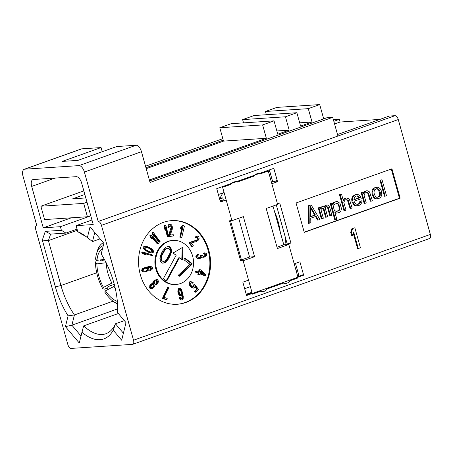 <?xml version="1.0" encoding="UTF-8"?>
<svg xmlns="http://www.w3.org/2000/svg" width="453" height="453" viewBox="0 0 453 453"><rect width="100%" height="100%" fill="white"/><g stroke="black" fill="none" stroke-linecap="round" stroke-linejoin="round"><path stroke-width="0.68" d="M333.623 119.734A4.19 2.084 -109.6 0 0 333.397 119.773A4.19 2.084 70.4 0 1 333.623 119.734L339.337 119.354L333.827 121.319L339.337 119.354L333.623 119.734M429.325 238.572A4.19 2.084 -109.6 0 0 430.35 234.422L398.278 119.547A4.19 2.084 -109.6 0 0 395.016 115.679L389.303 116.059L337.513 134.518L389.303 116.059L395.016 115.679A4.19 2.084 70.4 0 1 398.278 119.547L101.449 225.345A4.19 2.084 -109.6 0 0 98.188 221.477L84.388 172.055A6.988 3.477 -109.6 0 0 78.958 165.617L24.705 169.19A6.988 3.477 -109.6 0 0 22.995 176.109L36.795 225.532A4.19 2.084 -109.6 0 0 35.776 229.677L67.848 344.552A4.19 2.084 -109.6 0 0 71.11 348.419L132.497 344.371A4.19 2.084 -109.6 0 0 133.522 340.22L101.449 225.345L133.522 340.22L430.35 234.422L398.278 119.547L101.449 225.345A4.19 2.084 -109.6 0 0 98.188 221.477L395.016 115.679L337.932 136.03L332.712 117.327L327.004 117.706L332.712 117.327L150.051 182.434L141.472 151.71L84.388 172.055L98.188 221.477L337.932 136.03L332.712 117.327L150.051 182.434L141.472 151.71A6.988 3.477 -109.6 0 0 136.036 145.266L116.761 146.54L77.95 160.373L62.242 161.41L101.059 147.576L81.783 148.844L24.705 169.19L78.958 165.617L136.036 145.266L116.761 146.54L77.95 160.373L62.242 161.41L101.059 147.576L81.783 148.844A6.988 3.477 -109.6 0 0 80.872 149.173M379.937 119.399L340.084 122.027L339.337 119.354L340.084 122.027L334.574 123.992L340.084 122.027L379.937 119.399M87.372 237.638L90.028 226.879L103.856 243.284L101.206 254.037A57.282 28.499 70.4 0 1 117.559 312.598L126.008 322.621L121.67 340.22L113.216 330.197A57.282 28.499 70.4 0 1 81.925 332.264L79.269 343.017L65.436 326.619L68.092 315.86A57.282 28.499 70.4 0 1 55.379 286.879L42.322 240.101L45.283 231.364L61.393 230.3L60.385 226.693L43.256 227.825L31.693 186.415A6.988 3.477 70.4 0 1 33.397 179.501L76.229 176.676A6.988 3.477 70.4 0 1 81.665 183.12L93.222 224.529L76.093 225.656L77.769 231.676A57.282 28.499 70.4 0 1 87.372 237.638L92.508 241.568L94.751 232.48L92.508 241.568L87.372 237.638A57.282 28.499 -109.6 0 0 84.286 235.26A57.282 28.499 -109.6 0 0 77.769 231.676L82.361 234.626A53.092 26.41 70.4 0 1 86.047 236.562A53.092 26.41 -109.6 0 0 82.361 234.626L77.769 231.676L76.093 225.656L93.222 224.529L81.665 183.12A6.988 3.477 -109.6 0 0 76.229 176.676L33.397 179.501A6.988 3.477 -109.6 0 0 32.916 179.598A6.988 3.477 -109.6 0 0 31.693 186.415L43.256 227.825L60.385 226.693L90.804 215.855L60.385 226.693L61.393 230.3L45.283 231.364L42.322 240.101L55.379 286.879A57.282 28.499 -109.6 0 0 68.092 315.86L65.436 326.619L71.891 325.197L74.417 314.954L113.035 301.188L74.417 314.954L68.092 315.86L74.417 314.954A53.092 26.41 70.4 0 1 60.945 285.52A53.092 26.41 -109.6 0 0 74.417 314.954L71.891 325.197L117.667 308.878L71.891 325.197L65.436 326.619L79.269 343.017L83.641 325.888A53.092 26.41 -109.6 0 0 105.9 333.736A53.092 26.41 -109.6 0 0 115.464 323.787L124.332 320.628L115.464 323.787L113.216 330.197L121.67 340.22L126.008 322.621L117.559 312.598A57.282 28.499 -109.6 0 0 101.206 254.037L103.856 243.284L90.028 226.879L87.372 237.638M132.786 344.308A4.19 2.084 -109.6 0 0 133.522 340.22L430.35 234.422A4.19 2.084 70.4 0 1 429.614 238.51L132.786 344.308A4.19 2.084 -109.6 0 1 132.497 344.371L71.11 348.419A4.19 2.084 -109.6 0 1 67.848 344.552L35.776 229.677A4.19 2.084 -109.6 0 1 36.506 225.588L36.784 225.492M277.429 203.742L279.711 202.933L290.9 243.001L288.618 243.816L294.212 263.856L299.92 261.817L303.652 275.175L246.568 295.52L242.836 282.162L248.544 280.13L242.955 260.096L240.668 260.905L229.478 220.838L231.766 220.022L226.172 199.983L220.464 202.021L216.732 188.663L273.816 168.318L277.542 181.676L271.834 183.708L277.429 203.742M140.317 274.643A41.914 36.002 -93.8 0 1 163.38 222.366A41.914 36.002 -93.8 0 1 208.816 250.232A41.914 36.002 -93.8 0 1 185.758 302.508A41.914 36.002 -93.8 0 1 140.317 274.643M304.252 232.372L296.047 202.984L391.947 168.805L400.152 198.188L304.252 232.372M352.038 234.575L351.636 235.73L350.684 232.321L351.987 228.572L354.184 228.001M358.244 248.374L357.581 248.606L353.249 233.091M156.528 268.867A22.072 18.964 86.2 0 0 180.458 283.544A22.072 18.964 86.2 0 0 192.604 256.007A22.072 18.964 86.2 0 0 168.675 241.33A22.072 18.964 86.2 0 0 156.528 268.867M173.035 253.034L182.899 247.196L182.491 260.056L179.445 257.785L166.676 281.137L163.374 278.646L176.138 255.294L173.035 253.034M161.279 253.584L162.927 250.566L165.928 247.145L168.635 246.341L170.017 246.908L171.036 248.148L171.54 251.364L170.855 254.167L168.488 259.014L165.487 262.434L162.786 263.238L161.398 262.672L160.379 261.432L159.881 258.216L161.279 253.584M192.049 263.493L191.132 265.169L179.428 276.239L178.222 275.333L189.932 264.263L183.924 259.739L184.841 258.063L192.049 263.493M168.137 236.981L168.754 236.783L165.826 225.203L165.209 225.401L165.028 227.327L165.526 229.297L165.707 227.372L168.137 236.981M171.676 228.465L169.433 235.215L169.581 236.483L173.42 235.962L173.267 234.694L170.283 235.096L172.293 229.156L172.35 226.828L171.579 224.869L170.424 224.252L169.28 224.665L168.607 226.302L168.618 227.332L169.15 227.259L169.535 225.917L171.024 225.719L171.71 226.913L171.676 228.465M180.509 237.112L181.755 237.531L184.456 226.007L183.21 225.583L181.562 226.879L181.098 228.839L182.752 227.548L180.509 237.112M196.659 240.554L190.588 242.23L189.79 243.085L192.44 246.432L193.238 245.577L191.177 242.978L196.545 241.534L198.204 240.271L199.122 238.437L198.861 236.993L197.893 236.143L196.342 236.426L195.628 237.021L195.996 237.485L197.168 237.095L198.199 238.391L197.763 239.711L196.659 240.554M197.604 258.233L199.462 258.538L201.149 257.989L202.049 256.868L203.476 257.281L205.617 256.749L206.704 255.452L206.313 253.493L204.83 252.836L203.952 252.927L204.077 253.538L205.266 253.884L205.605 254.439L205.254 256.07L203.329 256.551L202.18 255.294L201.325 255.509L201.002 257.259L199.343 257.927L198.408 257.774L197.808 257.027L197.751 255.628L198.703 254.75L198.578 254.139L197.961 254.422L196.568 256.438L196.766 257.417L197.604 258.233M205.775 275.803L205.968 275.09L201.07 270.056L199.813 269.569L199.043 272.417L196.109 271.279L195.917 271.993L198.85 273.125L198.533 274.314L199.79 274.801L200.113 273.612L205.775 275.803M200.305 272.904L200.849 270.883L204.286 274.439L200.305 272.904M194.677 284.507L194.127 285.096L194.105 286.523L193.171 287.174L191.494 286.16L190.458 283.759L191.092 282.729L192.095 282.712L192.853 283.306L193.323 282.802L190.883 281.551L189.869 282.287L189.688 283.884L190.651 286.007L192.163 287.547L193.001 288.057L194.388 287.978L195.096 286.862L195.039 285.877L197.446 288.912L195.169 291.341L195.923 292.293L198.59 289.444L194.677 284.507M178.771 293.216L180.368 295.701L181.466 295.69L182.366 294.156L182.712 296.953L182.44 298.334L181.545 298.821L180.407 297.53L179.881 297.661L180.651 299.303L181.33 299.926L182.321 299.937L183.165 298.68L183.239 296.296L181.727 289.852L180.537 288.312L178.963 288.708L178.476 290.662L178.771 293.216M179.807 294.003L179.094 292.083L179.105 290.509L179.586 289.603L180.317 289.416L181.455 290.707L181.908 292.955L181.319 294.416L180.588 294.597L179.807 294.003M168.216 287.621L163.171 298.278L166.88 299.665L167.197 298.448L164.105 297.293L168.833 287.853L168.216 287.621M154.898 285.509L154.915 285.152L156.942 284.354L158.08 282.797L158.448 281.03L157.27 279.541L155.719 279.829L154.773 280.498L153.641 282.055L153.442 283.295L151.642 284.014L150.509 285.566L150.136 287.338L151.166 288.64L152.718 288.351L153.669 287.683L154.898 285.509M157.072 280.786L157.502 281.698L157.055 283.374L155.713 284.297L154.643 284.065L154.218 283.153L154.66 281.477L156.002 280.554L157.072 280.786M151.438 287.491L151.013 286.573L151.529 284.988L152.48 284.32L153.709 284.376L154.139 285.294L153.618 286.879L152.672 287.547L151.438 287.491M150.385 269.88L150.509 270.492L151.908 269.631L152.429 268.861L152.418 267.706L151.319 266.692L149.269 266.562L143.754 268.193L142.972 268.776L142.361 270.214L142.825 271.381L143.59 271.834L146.495 271.749L148.816 269.886L148.782 268.612L147.44 267.53L149.847 267.191L151.325 267.848L151.33 269.003L150.385 269.88M145.113 268.244L147.401 268.442L147.859 269.614L147.367 270.509L145.73 271.302L143.867 270.99L143.55 269.405L145.113 268.244M152.497 255.747L152.65 255.022L142.61 251.976L142.457 252.7L143.799 253.884L145.509 254.399L144.167 253.221L152.497 255.747M146.149 250.571L148.958 252.106L151.562 252.865L153.108 252.553L153.556 251.964L153.188 250.299L151.97 249.014L148.59 247.061L145.991 246.302L144.445 246.613L143.952 247.989L144.847 249.518L146.149 250.571M148.958 251.432L146.353 249.999L145.294 248.929L145.011 247.706L145.419 247.236L147.333 247.242L148.59 247.734L151.194 249.167L152.253 250.237L152.536 251.46L152.129 251.93L150.22 251.925L148.958 251.432M158.114 243.878L158.556 243.346L151.07 234.897L150.623 235.435L151.296 237.225L152.57 238.663L151.902 236.874L158.114 243.878M159.666 242.185L160.152 241.704L153.374 232.491L152.888 232.972L153.408 234.824L154.564 236.392L154.043 234.541L159.666 242.185M165.045 249.796L161.562 256.166L161.5 259.903L162.316 260.996L163.499 261.415L164.467 261.194L166.37 259.784L169.852 253.414L170.152 250.798L169.099 248.584L167.916 248.165L166.947 248.386L165.045 249.796M319.892 219.45L311.154 204.943L309.025 205.702L309.235 223.25L310.832 222.678L310.758 218.21L316.086 216.308L318.295 220.022L319.892 219.45M310.645 216.749L310.469 206.687L315.435 215.039L310.645 216.749M322.021 218.691L323.351 218.216L320.973 209.694L322.021 208.193L323.182 208.154L323.997 208.986L326.285 217.174L327.615 216.698L325.328 208.516L325.577 207.298L326.811 206.483L328.261 207.468L330.543 215.656L331.879 215.181L329.591 206.993L327.859 204.988L325.9 205.311L324.682 207.242L322.706 206.449L321.636 206.828L320.594 208.329L320.305 207.304L318.974 207.78L322.021 218.691M335.531 219.875L336.862 219.405L334.767 211.902L336.579 213.131L339.337 212.519L340.916 210.832L341.505 208.748L339.982 203.289L337.451 201.568L336.29 201.608L333.719 202.899L332.864 205.079L332.292 203.035L330.962 203.505L335.531 219.875M336.098 211.426L334.291 210.192L333.34 206.783L334.195 204.603L336.766 203.312L338.017 203.618L338.838 204.45L339.982 208.544L339.297 210.283L338.329 211.007L336.098 211.426M344.665 210.622L345.996 210.147L343.804 202.304L344.756 200.464L345.724 199.745L346.885 199.705L348.238 200.351L350.786 208.437L352.123 207.967L349.473 199.535L348.295 198.454L346.409 198.001L344.376 199.099L343.425 200.939L341.517 194.122L340.186 194.592L344.665 210.622M352.423 199.609L353.567 203.697L354.478 204.875L356.194 205.764L358.782 205.588L360.548 204.586L361.936 202.214L361.822 200.758L360.492 201.234L360.509 202.349L359.903 203.318L358.13 204.32L356.97 204.36L355.26 203.471L354.252 201.953L354.059 201.274L361.251 198.708L360.226 196.075L359.042 195L357.428 194.45L355.73 194.677L353.527 196.217L352.576 198.052L352.423 199.609M353.946 199.813L354.439 197.389L355.848 196.138L357.542 195.906L359.348 197.14L359.54 197.819L353.946 199.813M364.908 203.408L366.239 202.933L364.048 195.09L364.999 193.25L365.967 192.531L367.128 192.491L368.482 193.131L371.03 201.223L372.366 200.747L369.812 192.661L369.263 191.732L367.547 190.843L366.653 190.787L364.62 191.885L363.668 193.725L363.193 192.021L361.856 192.497L364.908 203.408M376.528 198.89L379.824 198.091L380.792 197.372L381.817 194.756L381.307 190.815L380.107 188.618L377.938 187.14L374.642 187.938L373.674 188.658L372.649 191.274L373.164 195.215L374.359 197.412L376.528 198.89M378.906 196.919L376.681 197.332L375.962 196.845L375.141 196.007L374.11 193.374L373.997 191.919L374.586 189.83L376.624 188.731L377.785 188.691L379.325 190.017L380.356 192.65L380.22 195.322L379.88 196.194L378.906 196.919M385.152 196.194L386.483 195.719L382.004 179.688L380.673 180.164L385.152 196.194M149.626 180.923L327.004 117.706L149.626 180.923M91.959 219.999L76.093 225.656L91.959 219.999M71.353 217.808L43.256 227.825L71.353 217.808M55.107 178.069L31.693 186.415L55.107 178.069M223.255 140.17L145.94 167.723L223.255 140.17M145.521 166.217L222.836 138.658L145.521 166.217M36.506 225.588A4.19 2.084 -109.6 0 1 36.795 225.532L22.995 176.109A6.988 3.477 -109.6 0 1 24.224 169.292A6.988 3.477 -109.6 0 1 24.705 169.19L81.783 148.844A6.988 3.477 70.4 0 0 81.302 148.946L24.224 169.292M102.219 151.727L101.059 147.576L102.219 151.727M276.874 107.406L265.458 111.478L266.364 114.734L265.458 111.478L308.289 108.652L312.015 122.01L300.599 126.076L296.868 112.718L285.452 116.789L289.184 130.147L277.768 134.218L274.037 120.86L262.621 124.926L266.353 138.284L149.365 179.983L266.353 138.284L262.621 124.926L274.037 120.86L277.768 134.218L289.184 130.147L285.452 116.789L296.868 112.718L300.599 126.076L312.015 122.01L308.289 108.652L319.705 104.581L308.289 108.652L265.458 111.478L276.874 107.406L319.705 104.581L323.697 118.884L319.705 104.581L276.874 107.406M254.037 115.543L242.621 119.615L243.533 122.871L242.621 119.615L285.452 116.789L242.621 119.615L254.037 115.543L296.868 112.718L254.037 115.543M231.206 123.686L219.79 127.752L223.522 141.109L146.206 168.669L223.522 141.109L266.353 138.284L223.522 141.109L219.79 127.752L262.621 124.926L219.79 127.752L231.206 123.686L274.037 120.86L231.206 123.686M83.833 190.9L40.855 206.217L44.587 219.575L87.418 216.749L90.725 215.571L87.418 216.749L44.587 219.575L40.855 206.217L83.686 203.391L87.418 216.749L83.686 203.391L86.993 202.214L83.686 203.391L40.855 206.217L83.833 190.9M299.688 122.82L312.015 122.01L299.688 122.82M276.857 130.962L289.184 130.147L276.857 130.962M72.684 198.81L84.836 194.479L72.684 198.81L85.804 197.944L72.684 198.81M136.036 145.266A6.988 3.477 70.4 0 1 141.472 151.71L84.388 172.055A6.988 3.477 -109.6 0 0 78.958 165.617L136.036 145.266M96.721 272.768L60.945 285.52L48.403 240.6L50.611 234.099L65.94 233.085L61.393 230.3L65.94 233.085L77.061 229.122L65.94 233.085L50.611 234.099L45.283 231.364L50.611 234.099L48.403 240.6L77.378 230.271L48.403 240.6L42.322 240.101L48.403 240.6L60.945 285.52L55.379 286.879L60.945 285.52L96.721 272.768M100.124 238.856L92.508 241.568L100.124 238.856M150.09 235.271L150.509 235.118L150.09 235.271M152.559 234.388L153.222 234.15L152.559 234.388M165.583 229.745L166.194 229.529L165.583 229.745M171.024 227.808L171.693 227.565L171.024 227.808M184.881 222.87L185.317 222.712L184.881 222.87M207.463 280.294L206.653 280.583L207.463 280.294M194.201 285.022L193.437 285.294L194.201 285.022M190.809 286.228L190.237 286.432L190.809 286.228M180.866 289.773L180.3 289.977L180.866 289.773M178.386 290.656L177.769 290.877L178.386 290.656M164.15 295.73L163.312 296.03L164.15 295.73M118.335 313.521L83.641 325.888L81.925 332.264A57.282 28.499 -109.6 0 0 113.216 330.197L115.464 323.787A53.092 26.41 70.4 0 1 83.641 325.888L118.335 313.521M269.756 171.211L268.476 171.664L269.756 171.211M354.342 234.399L353.68 234.637L354.342 234.399M123.403 333.204L115.464 323.787L123.403 333.204M195.588 296.942L194.405 297.361L195.588 296.942M269.388 169.892L272.763 181.987L277.191 180.413L272.763 181.987L277.542 181.676L271.834 183.708M270.396 178.561L271.681 178.103L270.396 178.561M223.374 200.169L222.74 197.887L219.371 198.114L222.74 197.887L219.62 199.003M220.005 200.39L226.172 199.983L220.464 202.021M294.212 263.856L299.92 261.817M355.367 240.668L356.03 240.43L355.367 240.668M354.942 236.545L354.28 236.783L354.942 236.545M242.836 282.162L248.544 280.13M230.441 220.492L241.523 260.186L240.668 260.905L229.478 220.838M279.711 202.933L290.9 243.001L287.191 243.912L276.296 204.886M223.227 192.802A41.914 20.849 -109.6 0 0 220.203 198.057M218.369 194.535L224.082 192.497L218.369 194.535M303.482 274.58L297.774 276.613L303.482 274.58M252.111 292.893L246.404 294.926L252.111 292.893M244.665 288.703L250.373 286.67L244.665 288.703M296.036 270.39L297.321 269.937L296.036 270.39M295.492 263.397L298.872 275.492L297.587 275.945M251.925 292.225L246.217 294.257M81.002 335.996L71.891 325.197L81.002 335.996M176.97 304.28A41.914 36.002 86.2 0 0 208.103 250.277A41.914 36.002 86.2 0 0 171.455 220.639M175.662 284.484A22.072 18.964 -93.8 0 1 155.815 268.912A22.072 18.964 -93.8 0 1 172.757 240.435M165.69 227.536L168.04 236.834L167.423 237.032L164.994 227.417L164.807 229.343L164.309 227.372L164.496 225.447L165.113 225.249L165.192 225.566M169.575 236.432L168.867 236.528L168.72 235.26L171.053 227.468L170.69 226.228L169.954 225.645M168.607 226.421L168.437 227.304L167.904 227.378L168.199 225.277L168.567 224.711L169.915 224.348M171.562 226.562L171.704 228.142M170.3 235.045L172.559 234.79M181.104 237.31L179.796 237.157L181.885 228.221M181.251 228.21L180.385 228.89L180.849 226.925L182.497 225.634L182.955 225.787M192.134 246.047L191.727 246.477L189.077 243.136L189.875 242.281L196.732 240.101L197.485 238.442L196.551 237.196M195.815 237.253L195.283 237.531L194.915 237.066L197.066 236.189M198.788 258.578L197.389 258.544L196.053 257.463L195.855 256.483L196.302 255.345L197.248 254.467L197.916 254.45M198.884 257.91L200.645 256.834L200.611 255.554L201.494 255.464M203.776 256.562L204.541 256.115L204.988 254.977L204.552 253.929L203.363 253.584L203.238 252.972L204.184 252.899M203.357 257.27L201.919 257.174M205.141 275.554L205.062 275.849L200.033 273.906M199.156 274.552L199.077 274.846L197.819 274.359L198.137 273.176L195.203 272.038L195.396 271.33L196.03 271.574M198.408 272.168L199.099 269.614L199.733 269.863M192.848 287.094L193.556 286.047L193.414 285.141L193.963 284.558L194.269 284.943M195.039 285.911L197.429 288.929M195.617 291.902L195.209 292.338L194.456 291.387L196.732 288.957L195.09 286.885M193.42 288.131L191.449 287.593L189.343 284.937L188.918 282.938L189.626 281.828L190.594 281.675M192.468 283L192.14 283.351L191.166 282.706M189.779 284.133L190.877 286.296M180.656 295.764L179.654 295.747L178.98 295.13L177.803 292.015L178.25 288.754L179.535 288.301M181.024 289.937L181.891 292.689M182.259 294.456L182.519 298.125M181.613 299.982L180.611 299.971L179.937 299.354L179.167 297.706L179.694 297.576L180.124 298.346M181.364 298.737L181.936 297.802L181.846 295.39M166.24 299.422L166.16 299.71L162.457 298.323L167.502 287.666L168.08 287.887M151.325 288.629L150.453 288.686L149.632 288.023L149.796 285.617L150.928 284.059L152.729 283.34L152.927 282.1L154.06 280.543L156.404 279.597M150.453 270.226L149.796 270.543L149.671 269.931L150.617 269.048L150.611 267.899L149.111 267.236M145.068 271.976L142.876 271.879L142.112 271.432L141.647 270.26L142.259 268.822L145.538 267.236L149.043 266.602M151.834 255.543L144.626 253.623M144.337 254.042L144.796 254.444L143.086 253.929L141.744 252.751L141.897 252.021L142.559 252.225M151.608 252.859L148.244 252.151L144.133 249.563L143.239 248.04L143.278 247.247L143.726 246.659L145.226 246.353M157.763 243.488L157.401 243.924L152.451 238.346M151.302 237.236L151.857 238.708L150.583 237.27L149.909 235.481L150.356 234.948L150.702 235.339M159.388 241.806L158.952 242.23L154.507 236.189M153.352 234.62L153.85 236.438L152.695 234.869L152.174 233.018L152.661 232.536L152.938 232.916M166.189 280.769L178.731 257.831L179.218 258.193M181.795 259.535L182.174 247.627M304.201 232.179L399.433 198.238L391.284 169.037M309.235 223.046L308.521 223.295L308.306 205.747L310.543 205.158M318.193 219.852L317.581 220.067L315.475 216.528M321.97 218.505L321.307 218.742L318.261 207.825L319.642 207.542M320.333 207.4L322.485 206.528M324.133 206.874L325.186 205.356L326.743 205.011M330.492 215.464L329.829 215.702L327.547 207.519L326.449 206.613M326.228 216.987L325.571 217.219L323.283 209.037L322.185 208.137M335.48 219.688L334.818 219.926L330.248 203.556L331.63 203.267M332.479 203.703L333.974 202.225L336.217 201.636M337.094 213.114L335.044 212.899M344.608 210.435L343.946 210.668L339.473 194.643L340.86 194.354M343.148 199.96L344.631 198.425L346.188 198.08M350.735 208.25L350.073 208.488L347.525 200.396L345.69 199.767M356.839 205.804L355.48 205.809L353.765 204.92L352.015 201.795L351.709 199.654L351.862 198.103L352.813 196.262L355.016 194.722L356.817 194.53M357.462 204.343L359.189 203.363L359.795 202.395L359.778 201.279L361.126 201.007M364.852 203.221L364.189 203.454L361.143 192.542L362.53 192.253M363.391 192.746L364.875 191.211L366.432 190.866M370.979 201.036L370.316 201.274L367.768 193.182L365.933 192.553M377.049 198.873L375.186 198.788L373.646 197.457L372.445 195.26L371.953 192.44L372.179 190.107L372.961 188.703L373.929 187.984L376.703 187.202M385.095 196.002L384.433 196.24L379.959 180.209L381.347 179.926M203.074 273.974L200.679 271.5M178.527 290.186L178.38 292.134L179.088 294.042M180.407 294.512L181.087 293.555L181.149 292.23L180.741 290.752L179.784 289.552M155.158 284.269L156.342 283.425L156.761 282.462L156.653 281.205L155.849 280.628M151.761 287.632L152.587 287.264L153.239 286.228L153.29 284.795L152.672 284.286M145.056 271.336L146.653 270.554L147.146 269.66L146.687 268.487L145.498 268.148M151.217 252.032L151.823 251.506L151.823 250.832L150.481 249.218L147.876 247.785L145.617 247.179M162.667 263.193L164.773 262.48L166.659 260.588L170.141 254.212L170.826 251.415L170.322 248.193L169.303 246.953L168.04 246.438M163.306 261.341L161.602 261.041L160.787 259.954L160.849 256.211L164.331 249.841L166.234 248.431L167.4 248.284M179.054 275.962L190.419 265.215L191.336 263.538L184.614 258.476M310.639 216.545L314.722 215.084L310.492 207.972M336.619 211.409L338.584 210.334L339.189 209.365L339.246 207.468L338.125 204.496L337.304 203.663L336.398 203.442M353.895 199.626L358.827 197.87L357.813 196.353L356.919 195.99M377.202 197.315L379.167 196.245L379.756 194.156L378.612 190.067L377.072 188.742L376.551 188.759M360.435 247.797L354.846 227.763L352.7 228.527L351.398 232.27L352.349 235.685L353.657 231.936L358.295 248.561L360.435 247.797M113.386 301.438A30.736 15.289 -109.6 0 1 104.734 292.032L105.481 290.798L113.93 286.472A25.011 12.441 -109.6 0 0 115.26 288.346A25.011 12.441 70.4 0 1 113.93 286.472L105.481 290.798A28.312 14.088 -109.6 0 0 117.338 301.381A28.312 14.088 70.4 0 1 105.481 290.798L104.734 292.032A30.736 15.289 -109.6 0 0 117.508 303.595A30.736 15.289 -109.6 0 1 113.386 301.438L115.685 303.051A33.533 16.682 70.4 0 0 117.548 304.218A33.533 16.682 -109.6 0 1 114.507 302.174M95.577 259.241L96.976 260.333A28.312 14.088 70.4 0 1 102.537 248.635A28.312 14.088 -109.6 0 0 96.976 260.333L104.366 259.416L96.976 260.333L95.577 259.241A30.736 15.289 -109.6 0 1 103.261 245.696A30.736 15.289 -109.6 0 0 96.478 254.003A30.736 15.289 -109.6 0 0 95.577 259.241M96.874 263.873L95.475 262.785A30.736 15.289 -109.6 0 0 102.695 288.629L103.443 287.4A28.312 14.088 70.4 0 1 96.874 263.873A28.312 14.088 -109.6 0 0 103.443 287.4L111.891 283.074A25.011 12.441 70.4 0 1 106.212 262.955A25.011 12.441 -109.6 0 0 111.891 283.074L103.443 287.4L102.695 288.629L104.111 289.235L107.537 288.017L104.111 289.235L102.695 288.629A30.736 15.289 -109.6 0 1 95.475 262.785L96.149 260.713L95.475 262.785L96.874 263.873L106.206 262.717L96.874 263.873M96.478 254.003L97.236 251.296A33.533 16.682 70.4 0 1 103.386 242.723A33.533 16.682 -109.6 0 0 96.885 252.723M97.338 260.288L96.149 260.713L97.338 260.288M104.558 259.773L101.387 260.905L104.558 259.773M108.51 286.421L114.281 284.359L108.51 286.421L107.537 288.017A33.533 16.682 -109.6 0 0 108.301 289.354M100.147 259.937L101.387 260.905M280.271 232.146A39.122 19.462 -109.6 0 0 274.512 211.511M285.481 237.797A39.122 19.462 70.4 0 1 284.903 244.745A39.122 19.462 -109.6 0 0 285.481 237.797M288.595 243.567A37.514 18.664 70.4 0 1 288.363 244.512A37.514 18.664 -109.6 0 0 288.595 243.567M279.563 229.614A19.269 9.587 -109.6 0 0 279.66 228.21M253.606 176.251L237.31 182.061A6.988 6.002 86.2 0 0 230.775 184.388L222.627 187.293L231.953 220.69L243.369 216.619L254.558 256.692L243.136 260.764L252.463 294.156L260.611 291.251A6.988 6.002 86.2 0 0 267.145 288.923L283.442 283.114A6.988 6.002 86.2 0 0 289.977 280.781L298.131 277.876L288.804 244.484L277.389 248.555L266.2 208.482L277.615 204.411L268.295 171.019L260.141 173.924A6.988 6.002 86.2 0 0 253.606 176.251M253.085 176.438L252.899 175.77L253.085 176.438M265.764 171.183L268.295 171.019L277.615 204.411L266.2 208.482L277.389 248.555L288.804 244.484L298.131 277.876M272.989 206.064L283.81 244.813L288.804 244.484L283.81 244.813L272.989 206.064M230.52 220.781L231.953 220.69L243.369 216.619L254.558 256.692L249.558 257.021L241.449 259.914L249.558 257.021L238.737 218.267L249.558 257.021L254.558 256.692L243.136 260.764M277.021 247.236L283.81 244.813L277.021 247.236M248.21 177.44L248.397 178.108M250.384 177.4L250.198 176.732L250.384 177.4M279.569 227.712L279.082 227.882"/></g></svg>
